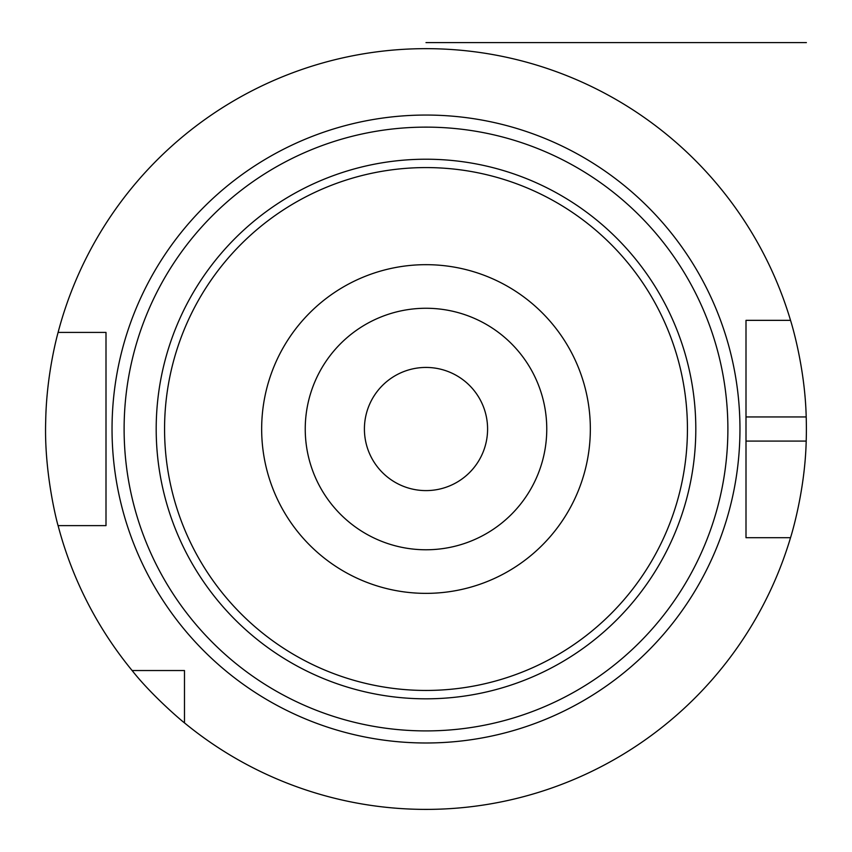 <?xml version="1.0" encoding="UTF-8"?>
<svg xmlns="http://www.w3.org/2000/svg" width="852" height="852" viewBox="0 0 852 852"><rect width="100%" height="100%" fill="white"/><g stroke="black" fill="none" stroke-linecap="round" stroke-linejoin="round"><path stroke-width="1.28" d="M132.124 670.535L184.49 670.535L184.49 722.89A380.386 380.386 0 0 0 790.528 537.697L746.001 537.697L746.001 441.091L806.194 441.091A380.386 380.386 0 0 0 806.194 416.947C804.97 364.975 790.209 319.276 790.528 320.341A380.386 380.386 0 0 0 58.096 332.418L105.999 332.418L105.999 525.62L58.096 525.62A380.386 380.386 0 0 0 132.124 670.535C151.571 695.275 181.519 720.707 184.49 722.89M790.528 320.341L746.001 320.341L746.001 537.697L757.598 537.697M426 730.909A301.885 301.885 0 0 0 727.885 429.014A301.885 301.885 0 0 0 426 127.129A301.885 301.885 0 0 0 124.115 429.014A301.885 301.885 0 0 0 426 730.909M426 593.365A164.34 164.34 0 0 0 590.34 429.014A164.34 164.34 0 0 0 426 264.674A164.34 164.34 0 0 0 261.66 429.014A164.34 164.34 0 0 0 426 593.365M426 490.603A61.589 61.589 0 0 0 487.589 429.014A61.589 61.589 0 0 0 426 367.436A61.589 61.589 0 0 0 364.411 429.014A61.589 61.589 0 0 0 426 490.603M806.194 441.091C804.97 493.01 790.209 538.784 790.528 537.697M90.685 332.418L105.999 332.418L105.999 340.278M105.999 332.418L105.999 525.62L90.685 525.62M757.598 320.341L746.001 320.341L746.001 416.947L806.194 416.947M174.127 670.535L184.49 670.535L184.49 680.897M746.001 517.76L746.001 537.697M58.096 525.62C58.394 527.495 43.889 475.086 45.699 421.09C46.466 372.324 58.479 331.14 58.096 332.418M426 42.6L806.386 42.6L426 42.6M426 549.774A120.76 120.76 0 0 0 546.76 429.014A120.76 120.76 0 0 0 426 308.264A120.76 120.76 0 0 0 305.24 429.014A120.76 120.76 0 0 0 426 549.774M426 742.987A313.962 313.962 0 0 1 112.038 429.014A313.962 313.962 0 0 1 426 115.052A313.962 313.962 0 0 1 739.962 429.014A313.962 313.962 0 0 1 426 742.987M426 698.821A269.807 269.807 0 0 1 156.193 429.014A269.807 269.807 0 0 1 426 159.218A269.807 269.807 0 0 1 695.807 429.014A269.807 269.807 0 0 1 426 698.821M426 690.45A261.436 261.436 0 0 0 687.436 429.014A261.436 261.436 0 0 0 426 167.578A261.436 261.436 0 0 0 164.564 429.014A261.436 261.436 0 0 0 426 690.45"/></g></svg>

